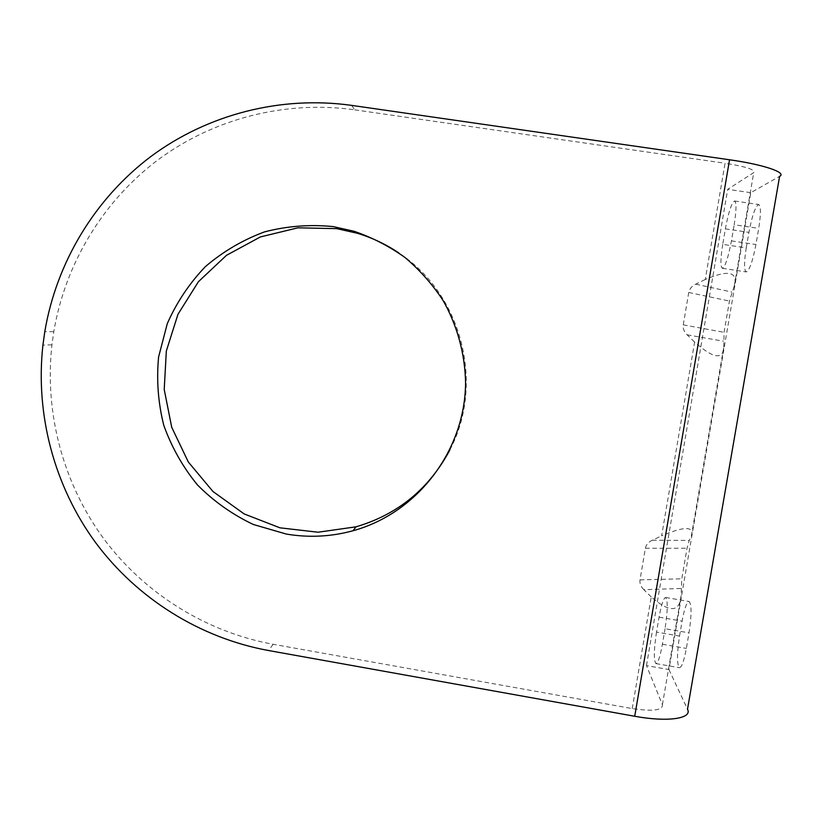 <?xml version="1.0" encoding="UTF-8"?>
<svg xmlns="http://www.w3.org/2000/svg" width="822" height="822" viewBox="0 0 822 822"><rect width="100%" height="100%" fill="white"/><g stroke="black" fill="none" stroke-linecap="round" stroke-linejoin="round"><path stroke-width="0.62" stroke-dasharray="4.11 3.08" d="M351.641 105.38L354.785 109.85C285.224 100.068 213.504 118.687 158.03 159.817C102.812 201.339 65.195 263.996 53.79 331.656L51.94 344.819C44.326 413.014 63.119 483.233 103.531 538.451C144.333 593.371 205.798 631.954 273.181 644.284L632.231 708.574C652.771 711.626 662.83 710.352 662.409 704.731L646.482 665.604L668.933 669.56L750.784 192.687L779.605 176.34M668.933 669.56L687.5 709.211M679.527 636.094L682.096 621.134C684.418 608.506 686.76 601.971 689.103 601.499C691.703 604.468 691.682 614.918 689.031 632.858L686.349 648.414C684.007 661.011 681.695 667.443 679.434 667.721C676.835 664.392 676.866 653.85 679.527 636.094L656.511 632.087L659.069 617.147C661.361 604.54 663.549 597.984 665.656 597.471C667.937 600.379 667.741 610.787 665.06 628.696L689.031 632.858M746.253 247.874L748.914 232.359C752.12 215.59 755.377 206.301 758.696 204.524C760.977 205.942 760.987 213.895 758.716 228.382L755.942 244.535C752.685 261.375 749.459 270.5 746.273 271.928C743.992 270.294 743.982 262.28 746.253 247.874L722.723 244.37L725.364 228.876C728.518 212.107 731.58 202.818 734.57 200.989C736.584 202.366 736.461 210.288 734.19 224.755L758.716 228.382M632.231 708.574L651.24 596.926C669.673 612.904 679.64 612.513 681.109 595.734L681.787 578.801L687.028 548.243L689.226 540.444L691.343 536.108C694.456 526.142 684.551 526.049 661.638 535.831L694.621 342.065C713.239 358.515 722.959 360.17 723.792 347.038L724.069 332.314L729.433 301.047L734.272 285.994C738.135 271.722 728.467 269.554 705.266 279.501L725.055 163.239C746.099 166.619 755.654 169.743 753.733 172.599L727.706 189.327L750.784 192.687M651.24 596.926L643.842 589.703L680.996 588.449M354.785 109.85L725.055 163.239M694.621 342.065L687.13 334.821C684.038 331.739 682.743 328.42 683.257 324.865L688.754 292.488C689.432 288.954 691.764 286.179 695.731 284.155L705.266 279.501M643.842 589.703C640.79 586.62 639.516 583.353 640.019 579.88L645.383 548.274C646.051 544.822 648.332 542.14 652.247 540.239L661.638 535.831M449.932 449.819C484.918 383.895 461.82 294.009 398.937 253.032M646.482 665.604L727.706 189.327M53.79 331.656L44.789 331.698M51.94 344.819L42.919 345.117M656.511 632.087C653.839 649.822 653.634 660.313 655.894 663.58C657.929 663.262 660.097 656.809 662.398 644.232L665.06 628.696M722.723 244.37C720.452 258.745 720.319 266.729 722.333 268.321C725.199 266.852 728.23 257.707 731.426 240.887L734.19 224.755M662.409 704.731L681.109 595.734M691.343 536.108L723.792 347.038M734.272 285.994L753.733 172.599M273.181 644.284L268.496 650.521M725.364 228.876L748.914 232.359M731.426 240.887L755.942 244.535M659.069 617.147L682.096 621.134M662.398 644.232L686.349 648.414M687.13 334.821L723.422 341.181M683.257 324.865L724.069 332.314M688.754 292.488L729.433 301.047M695.731 284.155L731.847 292.046M640.019 579.88L681.787 578.801M645.383 548.274L687.028 548.243M652.247 540.239L689.226 540.444M722.333 268.321L746.273 271.928M734.57 200.989L758.696 204.524M655.894 663.58L679.434 667.721M665.656 597.471L689.103 601.499"/><path stroke-width="1.23" d="M729.546 159.776L351.641 105.38C280.682 95.424 207.534 114.453 150.991 156.416C94.715 198.79 56.389 262.701 44.789 331.698L42.919 345.117C35.182 414.668 54.355 486.254 95.558 542.551C137.14 598.56 199.808 637.913 268.496 650.521L634.718 716.26L729.546 159.776C763.659 164.575 787.301 172.692 779.605 176.34L687.5 709.211C692.761 718.572 667.7 722.374 634.718 716.26M286.344 534.064L253.351 524.498C232.472 514.582 213.864 501.42 197.527 485.021C182.864 467.091 171.623 447.199 163.794 425.375C158.132 402.872 156.406 380.083 158.595 356.995L167.287 323.621C176.648 302.404 189.327 283.415 205.346 266.657C222.968 251.583 242.685 239.993 264.478 231.896C287.022 226.04 309.935 224.283 333.239 226.605L354.148 231.29C372.274 237.527 389.176 246.23 404.866 257.409C419.6 269.852 432.3 284.155 442.966 300.307C457.289 325.543 465.047 353.892 465.571 382.847C465.129 450.97 417.083 513.226 352.998 530.755C330.999 536.745 308.784 537.845 286.344 534.064M398.937 253.032C386.001 244.298 372.099 237.702 357.231 233.243L336.732 228.639L297.934 227.817L260.369 236.942L226.471 255.323L198.421 281.699L177.963 314.292L166.332 351.004L164.215 389.464L171.706 427.255L188.31 461.995L212.97 491.505L244.165 513.935L279.932 527.816L318.042 532.224L356.07 526.81C397.869 514.459 429.156 488.802 449.932 449.819M357.231 233.243L354.148 231.29M356.07 526.81L352.998 530.755"/></g></svg>
